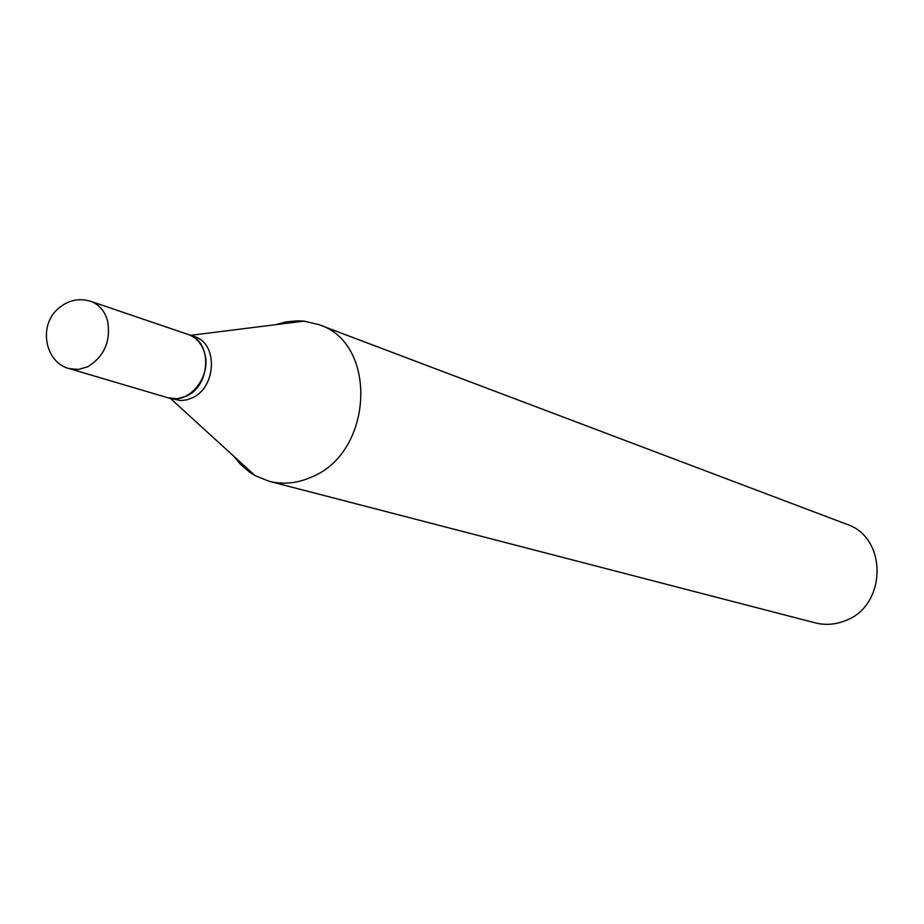 <?xml version="1.0" encoding="UTF-8"?>
<svg xmlns="http://www.w3.org/2000/svg" width="924" height="924" viewBox="0 0 924 924"><rect width="100%" height="100%" fill="white"/><g stroke="black" fill="none" stroke-linecap="round" stroke-linejoin="round"><path stroke-width="1.39" d="M188.242 334.488C196.281 337.456 201.709 343.578 204.527 352.864C212.139 376.334 188.669 405.151 168.11 397.84L69.3 368.63L78.517 369.461L87.861 366.713C104.47 356.294 111.03 340.944 107.554 320.686C104.666 310.857 99.053 304.4 90.691 301.305L188.242 334.488M188.392 334.534L188.554 334.592C212.532 341.164 210.949 385.828 186.232 396.223L177.281 398.764L168.272 397.886M188.554 334.592L194.306 336.544C218.237 343.104 216.666 387.606 192.019 397.955L186.96 399.815L180.515 400.6L168.434 397.932M275.837 324.659L285.839 321.922L297.978 320.801L304.008 321.125L318.838 324.636L846.546 524.185C888.033 537.375 886.994 606.433 844.732 620.905C834.961 624.693 825.109 625.34 815.199 622.857L269.08 481.254L254.943 475.56L249.838 472.349L240.563 464.426L233.98 456.421M318.838 324.636C378.124 342.908 373.55 452.413 311.688 476.992C297.389 483.368 283.194 484.788 269.08 481.254M90.691 301.305C78.725 297.713 67.775 300.265 57.842 308.951C38.069 326.16 45.253 362.705 69.3 368.63M170.593 398.567L254.943 475.56M190.69 335.32L304.008 321.125"/></g></svg>
